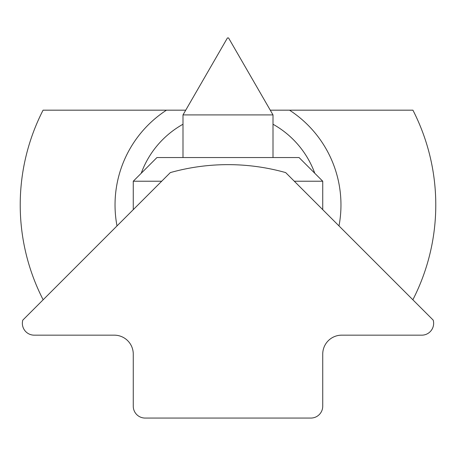 <?xml version="1.0" encoding="UTF-8"?>
<svg xmlns="http://www.w3.org/2000/svg" width="456" height="456" viewBox="0 0 456 456"><rect width="100%" height="100%" fill="white"/><g stroke="black" fill="none" stroke-linecap="round" stroke-linejoin="round"><path stroke-width="0.68" d="M171.262 172.334L170.322 172.596L22.8 320.123A11.845 11.845 0 0 0 34.2 335.166L114.319 335.166A18.947 18.947 0 0 1 133.266 354.112L133.266 406.216A11.845 11.845 0 0 0 145.105 418.061L310.895 418.061A11.845 11.845 0 0 0 322.734 406.216L322.734 354.112A18.947 18.947 0 0 1 341.681 335.166L421.8 335.166A11.845 11.845 0 0 0 433.2 320.123L285.678 172.596L284.738 172.334M170.322 172.596A213.151 213.151 0 0 1 285.678 172.596M133.266 209.657L133.266 181.226L161.698 181.226M294.302 181.226L322.734 181.226L322.734 209.657M322.734 394.377L322.734 354.112M322.734 181.226L299.05 157.542L156.95 157.542L133.266 181.226M273.001 157.542L273.001 114.912L182.998 114.912L182.998 157.542M228.559 37.939L227.441 37.939L228.559 37.939L273.001 114.912M314.777 173.269A92.368 92.368 0 0 0 273.001 124.243M182.998 124.243A92.368 92.368 0 0 0 141.223 173.269M185.734 110.175L43.075 110.175A207.776 207.776 0 0 0 43.075 299.643M412.925 299.643A207.776 207.776 0 0 0 412.925 110.175L270.265 110.175M117.004 225.914A112.963 112.963 0 0 1 166.469 110.175M289.531 110.175A112.963 112.963 0 0 1 338.996 225.914M227.441 37.939L182.998 114.912"/></g></svg>
